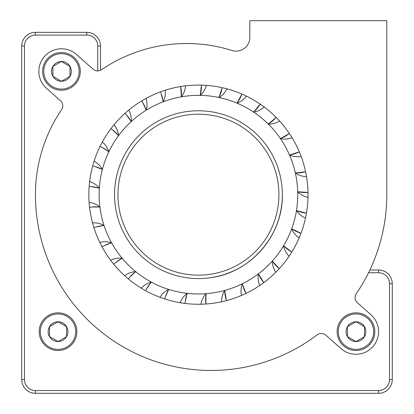 <?xml version="1.0" encoding="UTF-8"?>
<svg xmlns="http://www.w3.org/2000/svg" width="414" height="414" viewBox="0 0 414 414"><rect width="100%" height="100%" fill="white"/><g stroke="black" fill="none" stroke-linecap="round" stroke-linejoin="round"><path stroke-width="0.62" d="M258.372 273.98L258.398 273.845A99.313 99.313 180 0 0 283.528 245.89L291.823 252.017A39.237 39.237 -0 0 1 283.528 245.89A99.313 99.313 180 0 0 291.684 228.859L300.988 233.31A39.237 39.237 -0 0 1 291.684 228.859A99.313 99.313 180 0 0 296.465 210.597L306.448 213.2A39.237 39.237 -0 0 1 296.465 210.597A99.313 99.313 180 0 0 297.713 191.754L308.006 192.427A39.237 39.237 -0 0 1 297.713 191.754A99.313 99.313 180 0 0 295.363 173.021A39.237 39.237 -0 0 0 305.599 171.732L295.363 173.021A99.313 99.313 180 0 0 268.272 124.055A20.012 20.012 180 0 0 279.595 121.028M280.376 138.55L289.396 133.546A39.237 39.237 -0 0 1 280.376 138.55A20.012 20.012 180 0 0 292.067 137.722M289.515 155.069L299.322 151.866A39.237 39.237 -0 0 1 289.515 155.069A20.012 20.012 180 0 0 301.154 156.466M295.363 173.021A20.012 20.012 180 0 0 306.526 176.597M297.713 191.754A20.012 20.012 180 0 0 307.995 197.38A109.586 109.586 180 0 1 306.448 213.2M296.465 210.597A20.012 20.012 180 0 0 305.501 218.064A109.586 109.586 180 0 1 300.988 233.31M291.684 228.859A20.012 20.012 180 0 0 299.141 237.905A109.586 109.586 180 0 1 291.823 252.017M283.528 245.89A20.012 20.012 180 0 0 289.138 256.178A109.586 109.586 180 0 1 279.284 268.655A39.237 39.237 -0 0 1 272.298 261.068A20.012 20.012 180 0 0 275.859 272.231A109.586 109.586 180 0 1 263.821 282.617A39.237 39.237 -0 0 1 258.398 273.845A20.012 20.012 180 0 0 259.78 285.484A109.586 109.586 180 0 1 245.994 293.402A39.237 39.237 -0 0 1 242.33 283.761A20.012 20.012 180 0 0 241.486 295.451A109.586 109.586 180 0 1 226.453 300.621A39.237 39.237 -0 0 1 224.673 290.457A99.313 99.313 180 0 0 258.398 273.845L263.821 282.617M242.273 283.911L245.994 293.402M186.885 111.568A83.902 83.902 -0 0 1 282.343 194.673A83.902 83.902 -0 0 1 209.991 277.773A83.902 83.902 -0 0 1 115.335 206.224A83.902 83.902 -0 0 1 186.885 111.568A83.902 83.902 180 0 1 282.343 194.673C283.186 235.312 250.372 273.012 209.991 277.773M221.024 275.476A83.902 83.902 180 0 0 233.429 270.932M280.63 211.538A83.902 83.902 180 0 0 281.918 203.072M187.03 293.469L187.195 293.345A99.313 99.313 180 0 0 224.673 290.457L226.453 300.621M205.939 293.836L205.893 304.005A109.586 109.586 180 0 0 221.635 301.775A20.012 20.012 180 0 1 224.673 290.457L224.579 290.612M168.534 289.526L168.726 289.438A39.237 39.237 -0 0 0 164.725 298.944A109.586 109.586 180 0 0 180.168 302.727L180.214 302.593M151.115 282.157L151.327 282.1A99.313 99.313 180 0 0 187.195 293.345A39.237 39.237 -0 0 0 185.068 303.441A109.586 109.586 180 0 0 200.945 304.233L200.961 304.135M168.648 289.567L165.284 297.071M187.154 293.464L185.26 301.537M185.172 302.313L185.12 302.82M135.414 271.62L135.632 271.605A99.313 99.313 180 0 0 151.327 282.1A39.237 39.237 -0 0 0 145.599 290.68A109.586 109.586 180 0 0 160.047 297.314L160.14 297.164M151.213 282.234L146.52 288.92M121.99 258.3L122.208 258.326A99.313 99.313 180 0 0 135.632 271.605A39.237 39.237 -0 0 0 128.387 278.948A109.586 109.586 180 0 0 141.314 288.196L141.453 288.046M143.974 285.701L144.258 285.489M135.481 271.724L129.639 277.375M111.33 242.682L111.537 242.749A99.313 99.313 180 0 0 122.208 258.326A39.237 39.237 -0 0 0 113.7 264.163A109.586 109.586 180 0 0 124.65 275.693L124.826 275.558M127.719 273.757L128.055 273.587M122.026 258.419L115.242 262.849M103.826 225.335L104.007 225.433A99.313 99.313 180 0 0 111.537 242.749A39.237 39.237 -0 0 0 102.082 246.873A109.586 109.586 180 0 0 110.647 260.266L110.859 260.158M114.021 258.947L114.399 258.843M111.335 242.811L103.852 245.864M99.738 206.881L99.893 207.01A99.313 99.313 180 0 0 104.007 225.433A39.237 39.237 -0 0 0 93.942 227.695A109.586 109.586 180 0 0 99.821 242.464L100.059 242.402M103.376 241.807L103.774 241.776M103.795 225.454L95.882 227.038M99.22 187.987L99.339 188.137A99.313 99.313 180 0 0 99.893 207.01A39.237 39.237 -0 0 0 89.584 207.321A109.586 109.586 180 0 0 92.56 222.939L92.808 222.918M96.172 222.965L96.571 223.011M99.681 206.99L91.613 207.041M88.85 194.673A109.586 109.586 180 0 0 89.124 202.389L89.372 202.42M92.674 203.103L93.046 203.217M99.137 188.075L91.204 186.605M102.284 169.347L102.367 169.502A99.313 99.313 180 0 0 99.339 188.137A20.012 20.012 180 0 0 89.636 181.56L89.869 181.632M92.995 182.941L93.326 183.117M102.186 169.404L94.666 166.454M108.82 151.627L108.866 151.772A99.313 99.313 180 0 0 102.367 169.502A20.012 20.012 180 0 0 94.087 161.206L94.288 161.32M97.135 163.204L97.409 163.427M108.716 151.653L101.875 147.322M118.59 135.476L118.606 135.595A99.313 99.313 180 0 0 108.866 151.772A20.012 20.012 180 0 0 102.305 142.064L102.47 142.199M118.492 135.466L112.572 129.892M268.272 124.055L276.185 117.436A39.237 39.237 -0 0 1 268.272 124.055A99.313 99.313 180 0 0 118.606 135.595A20.012 20.012 180 0 0 113.995 124.821L114.124 124.971M131.15 121.426L126.368 114.802M124.992 113.338A39.237 39.237 -0 0 1 131.228 121.556A20.012 20.012 180 0 0 128.744 110.103L128.826 110.248M146.24 110.041L142.778 102.589M141.712 100.907A39.237 39.237 -0 0 1 146.277 110.155A20.012 20.012 180 0 0 146.007 98.439L146.049 98.568M163.204 101.735L161.201 93.693M160.482 91.867A39.237 39.237 -0 0 1 163.214 101.813A20.012 20.012 180 0 0 165.165 90.257L165.176 90.34M181.425 96.824L180.623 86.542A39.237 39.237 -0 0 1 181.425 96.824A20.012 20.012 180 0 0 185.529 85.848M200.252 95.375L201.411 85.124A39.237 39.237 -0 0 1 200.252 95.375A20.012 20.012 180 0 0 206.358 85.372M219.011 97.513L222.085 87.664A39.237 39.237 -0 0 1 219.011 97.513A20.012 20.012 180 0 0 226.898 88.844M237.025 103.158L241.911 94.076A39.237 39.237 -0 0 1 237.025 103.158A20.012 20.012 180 0 0 246.413 96.141M253.647 112.116L260.163 104.121A39.237 39.237 -0 0 1 253.647 112.116A20.012 20.012 180 0 0 264.194 107.003M272.298 261.068L279.284 268.655M205.893 304.005A39.237 39.237 -0 0 1 206.074 293.692A20.012 20.012 180 0 0 200.945 304.233M110.926 128.707A39.237 39.237 -0 0 1 118.606 135.595M100.022 146.463A39.237 39.237 -0 0 1 108.866 151.772M92.679 165.957A39.237 39.237 -0 0 1 102.367 169.502M89.155 186.491A39.237 39.237 -0 0 1 99.339 188.137M99.893 207.01A20.012 20.012 180 0 0 89.124 202.389M104.007 225.433A20.012 20.012 180 0 0 92.56 222.939M111.537 242.749A20.012 20.012 180 0 0 99.821 242.464M122.208 258.326A20.012 20.012 180 0 0 110.647 260.266M135.632 271.605A20.012 20.012 180 0 0 124.65 275.693M151.327 282.1A20.012 20.012 180 0 0 141.314 288.196M168.726 289.438A20.012 20.012 180 0 0 160.047 297.314M187.195 293.345A20.012 20.012 180 0 0 180.168 302.727M249.808 37.441A13.698 13.698 -0 0 1 231.995 50.508A151.151 151.151 180 0 0 101.508 69.733A6.852 6.852 -0 0 1 93.119 69.205L76.419 54.446A22.604 22.604 180 0 0 44.515 56.418A22.604 22.604 180 0 0 46.487 88.322L60.47 100.68A6.852 6.852 -0 0 1 61.598 109.663A151.151 151.151 180 0 0 35.428 194.673A175.686 175.686 180 0 0 317.155 334.854A6.852 6.852 -0 0 1 325.828 335.18L341.007 348.593A22.604 22.604 180 0 0 372.91 346.621A22.604 22.604 180 0 0 370.939 314.718L357.391 302.743A6.852 6.852 -0 0 1 356.263 293.754A175.686 175.686 180 0 0 386.795 194.673L386.795 20.7L249.808 20.7L249.808 37.441A13.698 13.698 -0 0 1 231.995 50.508A151.151 151.151 180 0 0 101.508 69.733A6.852 6.852 -0 0 1 93.119 69.205L76.419 54.446A22.604 22.604 180 0 0 38.849 71.384M198.441 304.259A109.586 109.586 180 0 0 293.345 139.875A109.586 109.586 180 0 0 103.531 139.875A109.586 109.586 180 0 0 198.441 304.259M62.783 105.813A6.852 6.852 -0 0 1 61.598 109.663A151.151 151.151 180 0 0 35.428 194.673A175.686 175.686 180 0 0 35.428 194.787M378.572 331.655A22.604 22.604 180 0 0 370.939 314.718L357.391 302.743A6.852 6.852 -0 0 1 355.072 297.614M386.795 20.7L249.808 20.7M368.543 272.754L378.572 272.754A10.961 10.961 0 0 1 389.533 283.714L389.533 379.602A10.961 10.961 0 0 1 378.572 390.562L35.428 390.562A10.961 10.961 0 0 1 24.467 379.602L24.467 46.042A10.961 10.961 0 0 1 35.428 35.081L86.795 35.081A10.961 10.961 0 0 1 97.756 46.042L97.756 70.918M100.493 70.302L100.493 46.042A13.698 13.698 0 0 0 86.795 32.344L35.428 32.344A13.698 13.698 0 0 0 21.73 46.042L21.73 379.602A13.698 13.698 0 0 0 35.428 393.3L378.572 393.3A13.698 13.698 0 0 0 392.27 379.602L392.27 283.714A13.698 13.698 0 0 0 378.572 270.011L369.873 270.011M338.264 331.655A17.704 17.704 180 0 0 355.973 349.364A17.704 17.704 180 0 0 373.676 331.655A17.704 17.704 180 0 0 355.973 313.952A17.704 17.704 180 0 0 338.264 331.655M374.805 331.655A18.837 18.837 0 0 1 355.973 350.492A18.837 18.837 0 0 1 337.136 331.655A18.837 18.837 0 0 1 355.973 312.824A18.837 18.837 0 0 1 374.805 331.655M346.083 331.655A9.884 9.884 180 0 0 364.532 336.598A9.884 9.884 180 0 0 355.973 321.771A9.884 9.884 180 0 0 346.083 331.655M347.408 331.655L347.408 336.598L355.973 341.545L364.532 336.598L364.532 326.713L355.973 321.771L347.408 326.713L347.408 331.655M347.408 326.713L347.408 336.598L355.973 341.545L364.532 336.598L364.532 326.713M79.157 71.384A17.704 17.704 180 0 0 61.453 53.68A17.704 17.704 180 0 0 43.749 71.384A17.704 17.704 180 0 0 61.453 89.088A17.704 17.704 180 0 0 79.157 71.384M42.616 71.384A18.837 18.837 0 0 1 61.453 52.547A18.837 18.837 0 0 1 80.29 71.384A18.837 18.837 0 0 1 61.453 90.221A18.837 18.837 0 0 1 42.616 71.384M71.337 71.384A9.884 9.884 180 0 0 52.894 66.442A9.884 9.884 180 0 0 61.453 81.268A9.884 9.884 180 0 0 71.337 71.384M70.013 71.384L70.013 66.442L61.453 61.5L52.894 66.442L52.894 76.326L61.453 81.268L70.013 76.326L70.013 71.384M52.894 66.442L52.894 76.326L61.453 81.268L70.013 76.326L70.013 66.442M40.324 331.655A17.704 17.704 0 0 0 58.027 349.364A17.704 17.704 0 0 0 75.736 331.655A17.704 17.704 0 0 0 58.027 313.952A17.704 17.704 0 0 0 40.324 331.655A17.704 17.704 0 0 0 58.027 349.364A17.704 17.704 0 0 0 75.736 331.655A17.704 17.704 0 0 0 58.027 313.952A17.704 17.704 0 0 0 40.324 331.655M76.864 331.655A18.837 18.837 0 0 1 58.027 350.492A18.837 18.837 0 0 1 39.195 331.655A18.837 18.837 0 0 1 58.027 312.824A18.837 18.837 0 0 1 76.864 331.655A18.837 18.837 0 0 1 58.027 350.492A18.837 18.837 0 0 1 39.195 331.655A18.837 18.837 0 0 1 58.027 312.824A18.837 18.837 0 0 1 76.864 331.655M48.143 331.655A9.884 9.884 0 0 0 66.592 336.598A9.884 9.884 0 0 0 58.027 321.771A9.884 9.884 0 0 0 49.468 336.598L58.027 341.545L66.592 336.598L66.592 326.713L58.027 321.771L49.468 326.713L49.468 336.598L58.027 341.545L66.592 336.598L66.592 326.713L58.027 321.771A9.884 9.884 0 0 0 49.468 326.713L49.468 336.598A9.884 9.884 0 0 0 66.592 336.598A9.884 9.884 0 0 0 58.027 321.771L49.468 326.713A9.884 9.884 0 0 0 48.143 331.655M57.784 321.911L49.468 326.713L49.468 336.598L58.027 341.545L66.592 336.598L66.592 326.713L58.027 321.771L66.592 326.713L66.592 336.598L58.027 341.545L49.468 336.598L49.468 326.713L57.784 321.911M209.52 274.384A80.476 80.476 180 0 0 261.933 145.221A80.476 80.476 180 0 0 123.864 164.41A80.476 80.476 180 0 0 209.52 274.384M100.493 46.042L97.756 46.042M86.795 32.344L86.795 35.081M35.428 32.344L35.428 35.081M21.73 46.042L24.467 46.042M21.73 379.602L24.467 379.602M35.428 393.3L35.428 390.562M378.572 393.3L378.572 390.562M392.27 379.602L389.533 379.602M392.27 283.714L389.533 283.714M378.572 270.011L378.572 272.754"/></g></svg>
